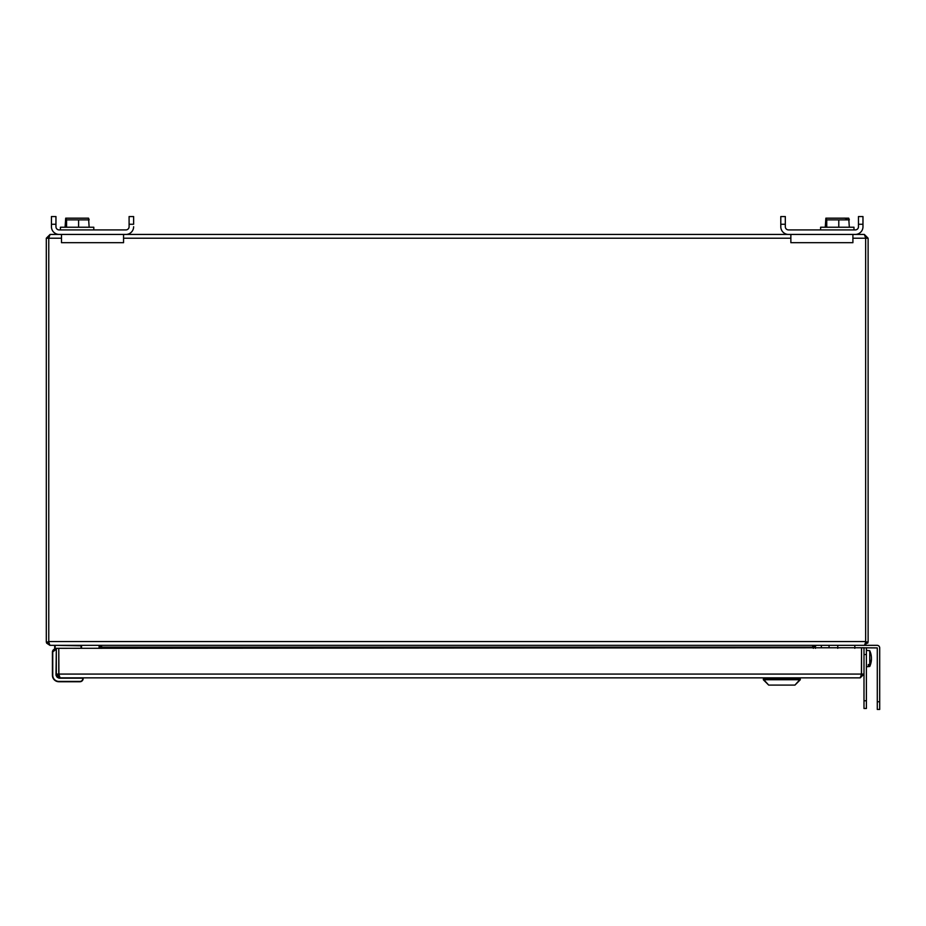 <?xml version="1.0" encoding="UTF-8"?>
<svg xmlns="http://www.w3.org/2000/svg" width="926" height="926" viewBox="0 0 926 926"><rect width="100%" height="100%" fill="white"/><g stroke="black" fill="none" stroke-linecap="round" stroke-linejoin="round"><path stroke-width="1.39" d="M837.764 645.341L837.764 648.316M865.521 237.635L864.328 234.428L868.113 238.214L865.648 238.214L865.648 642.181L864.479 645.341L49.935 645.341L48.765 642.181L48.765 238.214L48.765 641.556A1.32 1.32 0 0 0 48.765 641.672M815.968 645.364L812.542 646.649M812.553 646.799L813.329 648.316M101.084 648.316L101.86 646.799L100.749 645.642L98.445 645.364M864.328 234.428L852.904 234.428L852.904 242.693L790.862 242.693L790.862 234.428L123.552 234.428L123.552 242.693L61.498 242.693L61.498 234.428L50.085 234.428L48.893 237.635M48.765 642.158L46.647 643.142L49.935 645.341M61.498 238.214L46.3 238.214L46.3 641.556A3.785 3.785 0 0 0 46.346 642.181L48.765 641.776M46.647 643.142L46.346 642.181M98.943 648.316L99.244 645.422M98.214 645.341L99.059 645.642M99.522 646.799L101.686 647.031M99.429 647.17L101.247 647.945M46.3 238.214L50.085 234.428M852.904 238.214L865.648 238.214L865.648 641.556A1.32 1.32 0 0 1 865.648 641.672M865.648 641.776L868.067 642.181A3.785 3.785 0 0 0 868.113 641.556L868.113 238.214M868.067 642.181L864.328 645.341L877.13 645.341A2.57 2.57 0 0 1 879.7 647.911L879.7 709.443L877.292 709.443L877.292 647.911L854.825 647.749M865.648 642.158L867.766 643.142M813.167 647.945L814.984 647.17L816.2 645.341M814.892 646.799L812.727 647.031M814.984 647.17L815.47 648.316M81.025 648.316L81.546 647.772A4.04 4.04 0 0 1 81.511 648.316A4.04 4.04 0 0 0 81.546 647.772A4.04 4.04 0 0 1 81.511 648.316A4.04 4.04 0 0 0 81.546 647.772L81.546 645.827L55.178 645.341L55.097 648.952M81.06 647.772L81.06 645.341L81.546 645.827M866.4 647.749L866.4 708.471L863.993 708.471L863.993 674.07L860.219 677.855L82.842 677.855L83.166 678.503A3.241 3.241 0 0 1 79.925 681.744L58.894 681.744A6.47 6.47 0 0 1 52.423 675.262L52.423 652.135A3.241 3.241 0 0 1 54.692 649.045L54.692 645.827M129.096 224.266L133.622 224.266L133.622 216.557L129.096 216.557L129.096 226.731A3.183 3.183 0 0 1 125.913 229.914A3.183 3.183 0 0 0 129.096 226.731M55.954 226.731A3.183 3.183 0 0 0 59.137 229.914A3.183 3.183 0 0 1 55.954 226.731L55.954 216.557L51.439 216.557L51.439 226.731A7.709 7.709 0 0 0 59.137 234.428L125.913 234.428A7.709 7.709 0 0 0 133.622 226.731M89.151 227.24L88.549 218.177L89.151 219.867L66.568 219.867L65.688 218.177L65.086 227.24M780.792 226.731A7.709 7.709 0 0 0 788.501 234.428L855.277 234.428A7.709 7.709 0 0 0 862.974 226.731L862.974 216.557L858.46 216.557L858.46 226.731A3.183 3.183 0 0 1 855.277 229.914L788.501 229.914A3.183 3.183 0 0 1 785.317 226.731L785.317 216.557L780.792 216.557L780.792 226.731M785.317 224.266L780.792 224.266M862.974 226.731L862.974 224.266L858.46 224.266M820.61 229.914L820.61 227.24L853.98 227.24L853.98 229.914M825.263 227.24L825.865 218.177L826.744 219.867L849.327 219.867L848.725 218.177L849.327 227.24M825.865 218.177L848.725 218.177M826.744 227.24L826.744 219.867M838.782 227.24L838.782 219.867M785.317 226.731A3.183 3.183 0 0 0 788.501 229.914M855.277 229.914A3.183 3.183 0 0 0 858.46 226.731M847.035 218.698L844.199 218.108M125.913 229.914L59.137 229.914M55.954 224.266L51.439 224.266M60.433 229.914L60.433 227.24L93.804 227.24L93.804 229.914M65.688 218.177L88.549 218.177M66.568 227.24L66.568 219.867M78.606 227.24L78.606 219.867M837.764 647.749L821.35 647.749L821.35 645.341M863.993 648.316L863.993 674.07L861.527 674.07L860.219 677.855L60.086 677.855L56.312 674.07L56.312 648.316L863.993 647.749M58.905 674.649L58.778 648.316L58.778 674.07L60.086 677.855M83.166 678.503L82.842 677.855L58.894 677.855A2.593 2.593 0 0 1 56.312 675.262L56.312 674.07L861.527 674.07L861.527 648.316L861.4 674.649M83.166 678.179L58.894 678.179L55.988 675.262L56.312 649.219L52.423 652.135A3.241 3.241 0 0 1 54.692 649.045A3.241 3.241 0 0 0 52.423 652.135A3.241 3.241 0 0 1 55.664 648.894L56.636 648.894M58.894 677.658L58.894 677.855A2.593 2.593 0 0 1 56.312 675.262L56.498 675.262M58.894 677.531L56.636 675.262M794.959 685.09L800.307 679.128L763.325 679.128L768.673 685.09L794.959 685.09L800.307 679.742L763.325 679.742L768.673 685.09M794.601 685.09L769.031 685.09M800.099 677.855L800.099 679.128M763.533 677.855L763.533 679.128M866.4 708.471L863.993 708.471M869.745 650.677A19.099 19.099 0 0 1 871.32 656.337A19.052 15.939 180 0 1 869.745 664.44L869.745 650.677L866.4 650.388M866.4 666.778L869.745 666.488L869.745 665.794L868.287 665.898L868.287 664.555L869.745 664.44M869.745 665.794A19.052 15.939 -0 0 0 871.32 660.84A19.052 15.939 -0 0 0 871.401 658.583M868.287 664.555L868.287 665.898M48.765 641.556L865.648 641.556M790.862 238.214L123.552 238.214M101.571 647.17L812.843 647.17M829.059 647.749L829.059 645.341M879.7 701.734L877.292 701.734M82.842 678.503A2.917 2.917 -45.1 0 1 79.925 681.42L58.894 681.42A6.146 6.146 0 0 1 52.747 675.262L52.747 652.135L52.423 675.262M866.4 700.762L863.993 700.762M866.4 654.532L863.993 654.532M854.825 645.341L854.825 648.316M869.745 666.488A19.099 19.099 0 0 0 871.32 660.84"/></g></svg>
